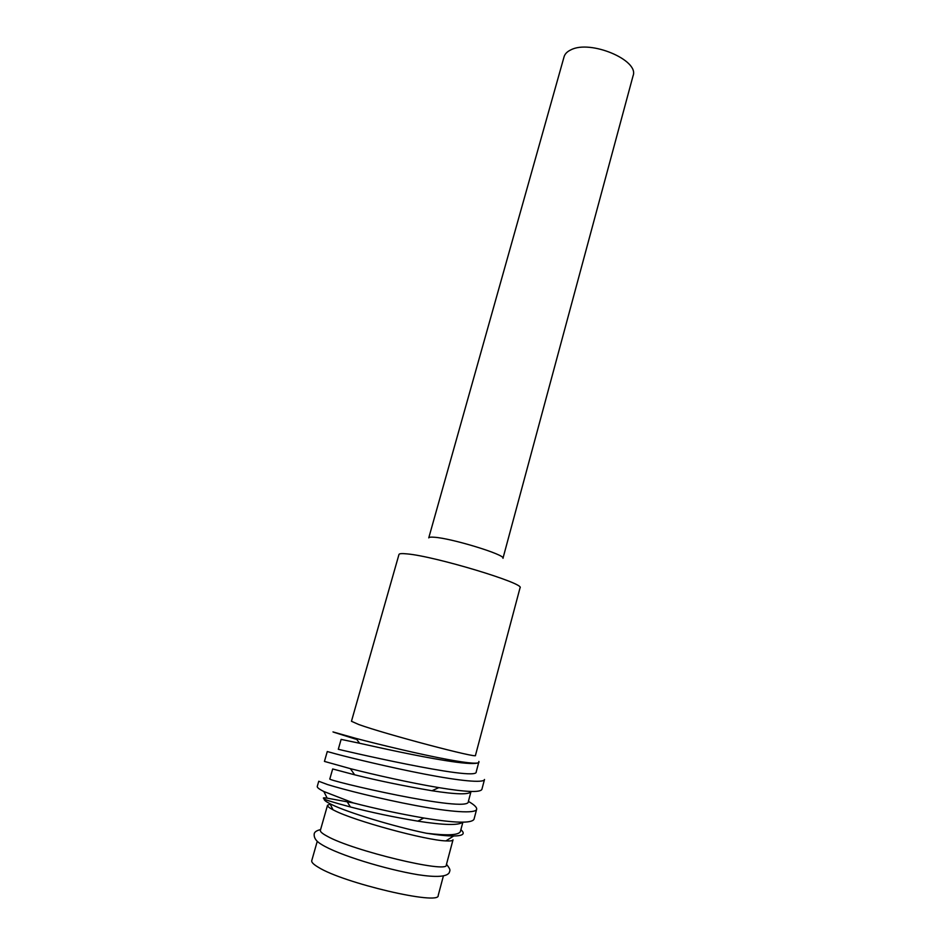 <?xml version="1.0" encoding="UTF-8"?>
<svg xmlns="http://www.w3.org/2000/svg" width="945" height="945" viewBox="0 0 945 945"><rect width="100%" height="100%" fill="white"/><g stroke="black" fill="none" stroke-linecap="round" stroke-linejoin="round"><path stroke-width="1.42" d="M633.079 75.765C639.458 60.22 590.235 39.454 570.851 49.872C567.165 51.597 564.921 53.889 564.082 56.759L428.758 537.87C428.983 537.185 430.778 536.961 434.145 537.232C451.604 538.213 506.236 555.01 502.964 558.306L633.079 75.765M407.118 553.9C401.979 553.368 399.262 553.557 398.979 554.467L351.457 721.271L358.71 724.496C384.922 734.052 479.068 758.929 475.453 755.421L520.045 587.814C525.562 583.62 434.688 556.168 407.118 553.9M332.983 731.914L355.958 738.399C379.878 744.707 420.572 754.476 447.54 759.461C470.161 763.643 480.58 764.292 478.82 761.434M327.183 798.159L353.312 802.919C375.767 808.731 399.274 813.763 423.821 818.016C454.958 823.095 471.697 823.508 474.012 819.256L476.646 809.274C475.701 813.893 450.67 812.062 415.894 805.565C381.166 799.092 343.2 789.441 327.584 784.574L318.748 781.255L317.26 786.429C316.977 787.48 319.162 789.169 323.828 791.497L327.183 798.159C323.426 797.604 322.434 797.793 324.206 798.749M350.359 768.651C373.488 774.546 410.638 782.98 438.846 787.622C465.85 792.075 480.19 792.666 481.879 789.394L484.502 779.495C483.757 783.346 459.034 780.771 424.47 774.085C389.966 767.423 352.06 758.197 336.302 754.027L327.277 751.535L324.442 761.41L350.359 768.651L354.635 774.794C377.917 780.641 403.704 785.957 431.995 790.741C456.317 794.521 469.311 794.804 470.988 791.603L468.354 801.525C470.232 813.976 324.418 779.956 329.84 778.893L332.675 768.97L354.635 774.794M333.691 732.21L355.663 739.132M460.877 829.71C465.566 833.774 463.144 835.864 453.635 835.994C447.009 835.994 437.937 835.073 426.408 833.242C394.289 826.686 347.11 812.31 331.352 804.408L329.982 803.722C325.789 801.561 323.828 799.978 324.111 798.962L324.159 798.844C324.312 799.612 333.065 802.329 350.418 806.971C370.948 812.346 393.404 817.071 417.808 821.146C443.819 825.186 458.774 825.54 462.672 822.209M478.654 762.698L476.233 771.841C478.595 782.247 333.49 748.357 338.31 749.231L341.121 739.392L359.584 743.254C380.374 747.944 418.21 756.26 445 760.512C462.152 763.276 472.925 764.127 477.308 763.076M468.389 801.384C474.26 804.762 477.012 807.396 476.646 809.274M353.312 802.919L323.828 791.497M426.408 833.242C447.528 835.782 458.868 835.191 460.404 831.47L462.873 822.197M327.525 805.246L320.379 830.324C320.036 831.624 322.257 833.561 327.029 836.136C352.308 850.654 448.627 873.747 446.3 865.006L453.009 839.81C452.726 840.79 450.363 841.156 445.934 840.908C425.77 840.329 354.127 820.792 334.317 810.456L333.042 809.818C329.108 807.751 327.265 806.227 327.525 805.246L330.195 804.148M443.37 876.027L438.196 895.482C440.146 905.7 343.224 883.126 318.217 867.203C313.48 864.391 311.33 862.206 311.744 860.659L317.26 841.298M423.809 818.016L417.808 821.146M438.846 787.622L431.995 790.741M355.97 738.399L359.596 743.242M447.528 759.461L445.012 760.512M350.418 806.971L347.205 801.762M453.635 835.994L445.934 840.908M329.982 803.722L333.042 809.818M320.591 829.58C316.906 830.466 314.791 831.777 314.272 833.525C313.61 837.589 315.984 841.204 321.406 844.393C338.145 854.93 385.903 869.388 417.903 874.704C435.999 877.468 446.418 876.854 449.159 872.849C450.127 869.991 450.966 870.097 446.501 864.262"/></g></svg>
